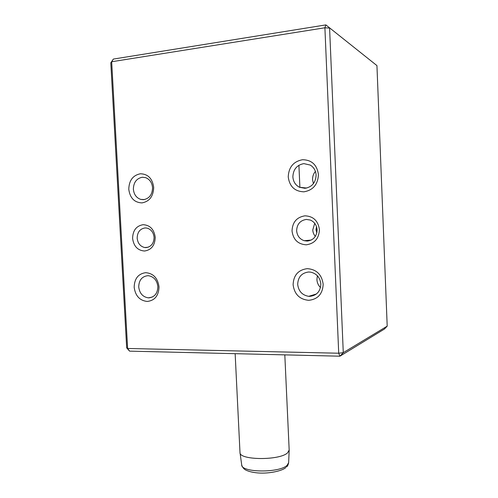 <?xml version="1.0" encoding="UTF-8"?>
<svg xmlns="http://www.w3.org/2000/svg" width="498" height="498" viewBox="0 0 498 498"><rect width="100%" height="100%" fill="white"/><g stroke="black" fill="none" stroke-linecap="round" stroke-linejoin="round"><path stroke-width="0.75" d="M126.679 347.89L127.625 348.482L338.715 353.219L339.916 356.201L343.278 352.671L387.201 326.146L384.425 329.035L339.916 356.201L129.586 351.134L126.679 347.89L110.799 62.823L113.363 59.081L325.873 24.9L376.942 65.605L325.873 24.9L324.901 27.776L111.67 61.746L110.799 62.823M113.363 59.081L111.67 61.746L127.625 348.482L129.586 351.134M298.912 165.249L299.896 187.46M338.715 353.219L324.901 27.776L329.589 28.093L343.278 352.671L338.715 353.219M159.018 286.873C158.706 295.681 154.791 300.537 147.284 301.452C139.739 300.636 135.369 295.912 134.174 287.271C134.416 278.606 138.263 273.738 145.721 272.674C153.334 273.352 157.766 278.089 159.018 286.873M155.22 237.334C154.94 245.402 151.38 249.965 144.544 251.017C137.678 250.482 133.694 246.273 132.605 238.386C132.823 230.431 136.328 225.868 143.119 224.691C150.041 225.108 154.075 229.323 155.22 237.334M153.695 187.379C153.384 196.337 149.468 201.516 141.936 202.904C134.373 202.537 129.99 198.005 128.783 189.308C129.026 180.488 132.879 175.308 140.355 173.771C147.987 173.995 152.438 178.527 153.695 187.379M318.434 174.605C317.905 184.497 313.061 190.236 303.917 191.823C294.772 191.475 289.543 186.52 288.236 176.946C288.672 167.235 293.428 161.489 302.498 159.721C311.742 159.889 317.058 164.857 318.434 174.605M319.423 229.684C318.944 238.579 314.555 243.622 306.258 244.811C297.96 244.25 293.21 239.638 292.027 230.96C292.426 222.201 296.746 217.159 304.975 215.821C313.36 216.238 318.172 220.857 319.423 229.684M323.177 284.258C322.642 293.957 317.824 299.31 308.71 300.319C299.603 299.429 294.399 294.231 293.104 284.738C293.54 275.201 298.277 269.841 307.31 268.646C316.516 269.374 321.808 274.579 323.177 284.258M387.201 326.146L376.942 65.605M148.834 297.854C154.617 297.138 157.623 293.397 157.86 286.63C157.069 280.424 153.994 276.795 148.653 275.743L147.632 275.705C141.886 276.514 138.917 280.256 138.724 286.941C139.571 293.353 142.783 296.989 148.367 297.848L148.834 297.854M146.113 247.606C151.218 246.803 153.876 243.398 154.081 237.384C153.521 232.41 151.143 229.317 146.96 228.09L145.049 227.941C139.969 228.806 137.342 232.217 137.168 238.169C137.772 243.292 140.255 246.404 144.619 247.512L146.113 247.606M143.517 199.673C149.313 198.59 152.332 194.606 152.562 187.721C152.052 182.642 149.736 179.28 145.603 177.643L142.304 177.251C136.539 178.421 133.564 182.405 133.371 189.209C133.918 194.475 136.377 197.868 140.735 199.393L143.517 199.673M304.957 188.312C311.991 187.074 315.707 182.66 316.112 175.072C315.788 170.646 313.852 167.316 310.304 165.081L303.867 163.618C296.876 164.963 293.21 169.382 292.868 176.865C293.254 181.658 295.451 185.125 299.472 187.26L304.957 188.312M307.285 241.082C313.479 240.179 316.753 236.413 317.101 229.783C316.678 225.084 314.4 221.834 310.273 220.048L306.332 219.437C300.176 220.421 296.939 224.187 296.634 230.742C297.125 235.766 299.64 239.09 304.191 240.702L307.285 241.082M309.725 296.366C316.728 295.569 320.438 291.448 320.837 284.003C320.108 277.623 316.772 273.676 310.827 272.169L308.648 272.001C301.688 272.904 298.034 277.031 297.686 284.377C298.539 291.218 302.218 295.202 308.723 296.329L309.725 296.366M313.41 183.656L312.557 179.734C312.47 176.585 313.416 173.802 315.408 171.38M315.34 236.376C313.752 234.539 312.9 232.385 312.763 229.92L314.717 223.316M320.488 287.564C318.29 285.366 317.101 282.708 316.915 279.583L317.382 275.761M316.529 226.677L315.969 229.771L316.821 232.846M316.933 232.298L316.336 229.752L316.691 227.206M235.149 353.68L239.992 452.52C239.059 460.283 279.72 460.656 287.589 452.825L289.176 450.074L284.812 354.875M286.599 466.85C287.483 466.284 288.168 464.883 288.641 462.648L287.128 465.288C279.608 473.15 240.883 472.677 241.698 464.858L240.024 452.738M148.367 297.848L152.176 297.113M144.619 247.512L148.031 247.263M140.735 199.393L144.482 199.549M299.472 187.26L306.662 188.057M304.191 240.702L311.231 240.067M308.723 296.329L316.467 293.957M285.84 467.522C282.646 470.716 269.486 473.853 258.138 472.957C253.395 472.558 249.529 471.706 246.547 470.398C244.238 469.502 242.632 467.74 241.735 465.107M288.641 462.648L289.176 450.198"/></g></svg>
